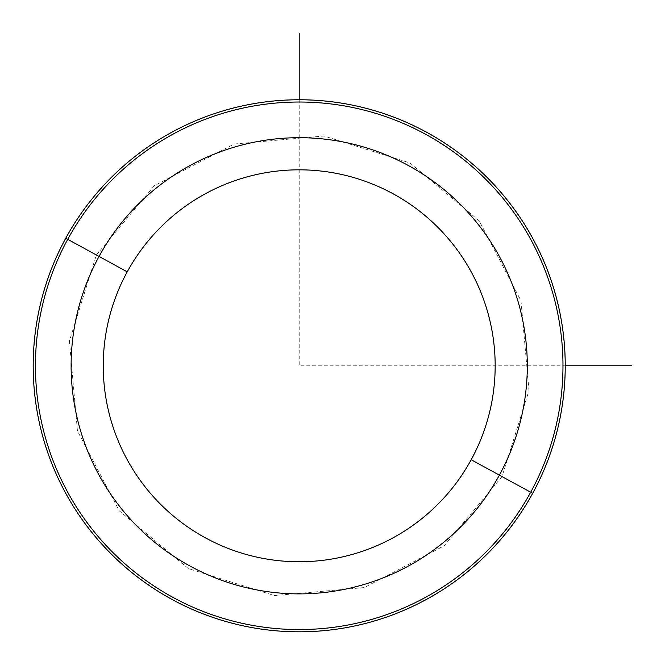 <?xml version="1.0" encoding="UTF-8"?>
<svg xmlns="http://www.w3.org/2000/svg" width="665" height="665" viewBox="0 0 665 665"><rect width="100%" height="100%" fill="white"/><g stroke="black" fill="none" stroke-linecap="round" stroke-linejoin="round"><path stroke-width="0.5" stroke-dasharray="3.33 2.49" d="M532.532 493.255A265.867 265.867 0 0 0 426.672 132.468A265.867 265.867 0 0 0 65.885 238.328A265.867 265.867 0 0 1 426.672 132.468A265.867 265.867 0 0 1 532.532 493.255A265.867 265.867 0 0 1 171.745 599.115A265.867 265.867 0 0 1 65.885 238.328A265.867 265.867 0 0 0 171.745 599.115A265.867 265.867 0 0 0 532.532 493.255A265.867 265.867 0 0 0 426.672 132.468A265.867 265.867 0 0 0 65.885 238.328A265.867 265.867 0 0 0 171.745 599.115A265.867 265.867 0 0 0 532.532 493.255A265.867 265.867 0 0 1 171.745 599.115A265.867 265.867 0 0 1 65.885 238.328A265.867 265.867 0 0 1 426.672 132.468A265.867 265.867 0 0 1 532.532 493.255M532.673 493.33A266.033 266.033 0 0 0 426.755 132.327A266.033 266.033 0 0 0 65.744 238.245A266.033 266.033 0 0 1 426.755 132.327A266.033 266.033 0 0 1 532.673 493.33A266.033 266.033 0 0 1 171.67 599.256A266.033 266.033 0 0 1 65.744 238.245A266.033 266.033 0 0 0 171.67 599.256A266.033 266.033 0 0 0 532.673 493.33A266.033 266.033 0 0 0 426.755 132.327A266.033 266.033 0 0 0 65.744 238.245A266.033 266.033 0 0 1 426.755 132.327A266.033 266.033 0 0 1 532.673 493.33L502.033 476.597L532.673 493.33A266.033 266.033 0 0 1 171.67 599.256A266.033 266.033 0 0 1 65.744 238.245L96.383 254.986L65.744 238.245A266.033 266.033 0 0 0 171.67 599.256A266.033 266.033 0 0 0 532.673 493.33L502.033 476.597L532.673 493.33A266.033 266.033 0 0 0 426.755 132.327A266.033 266.033 0 0 0 65.744 238.245L96.383 254.986L65.744 238.245A266.033 266.033 0 0 0 171.67 599.256A266.033 266.033 0 0 0 532.673 493.33A266.033 266.033 0 0 1 171.67 599.256A266.033 266.033 0 0 1 65.744 238.245A266.033 266.033 0 0 1 426.755 132.327A266.033 266.033 0 0 1 532.673 493.33M299.208 99.758L299.208 365.792L565.242 365.792M96.383 254.986L154.222 185.809L234.138 144.022L323.955 136.001L410.006 162.967L479.191 220.805L520.978 300.713L528.999 390.538L502.033 476.597L444.195 545.774L364.279 587.561L274.462 595.582L188.411 568.617L119.226 510.778L77.439 430.862L69.418 341.045L96.383 254.986"/><path stroke-width="1" d="M471.186 459.739A195.967 195.967 0 0 1 205.261 537.769A195.967 195.967 0 0 1 127.231 271.844A195.967 195.967 0 0 1 393.156 193.814A195.967 195.967 0 0 1 471.186 459.739L499.373 475.143A228.087 228.087 0 0 1 189.858 565.957A228.087 228.087 0 0 1 99.043 256.441L127.231 271.844A195.967 195.967 0 0 0 205.261 537.769A195.967 195.967 0 0 0 471.186 459.739A195.967 195.967 0 0 0 393.156 193.814A195.967 195.967 0 0 0 127.231 271.844L99.043 256.441A228.087 228.087 0 0 1 408.559 165.627A228.087 228.087 0 0 1 499.373 475.143L471.186 459.739M532.673 493.33A266.033 266.033 0 0 0 426.755 132.327A266.033 266.033 0 0 0 65.744 238.245A266.033 266.033 0 0 0 171.67 599.256A266.033 266.033 0 0 0 532.673 493.33A266.033 266.033 0 0 1 171.67 599.256A266.033 266.033 0 0 1 65.744 238.245L67.73 239.334A263.764 263.764 0 0 1 425.667 134.313A263.764 263.764 0 0 1 530.687 492.25L499.373 475.143A228.087 228.087 0 0 0 408.559 165.627A228.087 228.087 0 0 0 99.043 256.441L67.73 239.334L99.043 256.441A228.087 228.087 0 0 0 189.858 565.957A228.087 228.087 0 0 0 499.373 475.143L530.687 492.25A263.764 263.764 0 0 1 172.75 597.27A263.764 263.764 0 0 1 67.73 239.334A263.764 263.764 0 0 0 172.75 597.27A263.764 263.764 0 0 0 530.687 492.25L532.673 493.33L530.687 492.25A263.764 263.764 0 0 0 425.667 134.313A263.764 263.764 0 0 0 67.73 239.334L65.744 238.245A266.033 266.033 0 0 1 426.755 132.327A266.033 266.033 0 0 1 532.673 493.33M565.242 365.792L631.75 365.792M299.208 99.758L299.208 33.25"/></g></svg>

